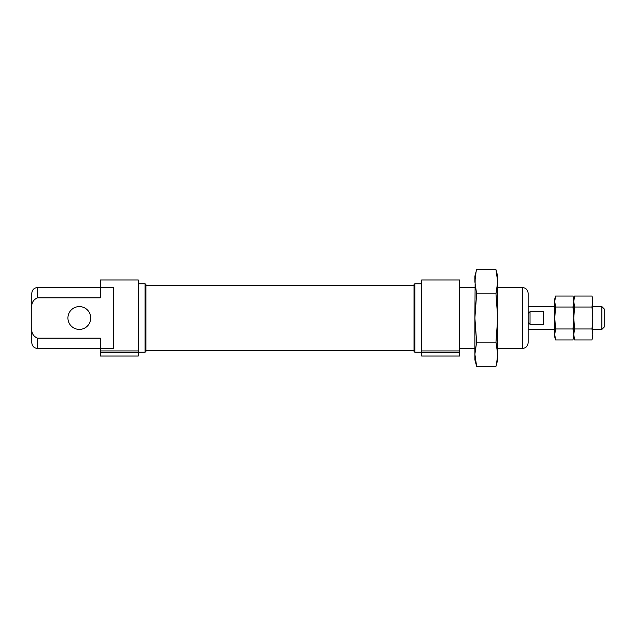 <?xml version="1.0" encoding="UTF-8"?>
<svg xmlns="http://www.w3.org/2000/svg" width="636" height="636" viewBox="0 0 636 636"><rect width="100%" height="100%" fill="white"/><g stroke="black" fill="none" stroke-linecap="round" stroke-linejoin="round"><path stroke-width="0.95" d="M100.257 338.121L37.508 338.121L37.508 348.425L113.574 348.425L113.574 287.575L100.257 287.575L100.257 279.967L138.29 279.967L138.29 356.033L100.257 356.033L100.257 338.121L37.508 338.121C33.104 336.293 31.196 332.755 31.8 327.508L31.8 308.492C31.204 303.237 33.104 299.699 37.508 297.879L37.508 287.575C34.042 287.909 32.142 289.809 31.8 293.276L31.8 308.492M90.749 318A11.408 11.408 0 0 0 79.341 306.592A11.408 11.408 0 0 0 67.933 318A11.408 11.408 0 0 0 79.341 329.408A11.408 11.408 0 0 0 90.749 318M37.508 287.575L100.257 287.575L100.257 297.879L37.508 297.879M421.644 350.937L421.644 279.967L459.677 279.967L459.677 352.583L421.644 352.583L421.644 350.937L459.677 350.937M528.134 342.725L528.134 293.276C527.793 289.809 525.893 287.909 522.426 287.575L522.426 348.425C525.893 348.091 527.793 346.191 528.134 342.725M459.677 352.583L459.677 356.033L421.644 356.033L421.644 352.583M37.508 348.425C34.042 348.091 32.142 346.191 31.8 342.725L31.8 327.508M414.839 283.767L414.036 284.578L414.036 351.422L414.839 352.233L414.839 283.767L421.644 283.767M145.898 351.422L145.898 284.578L145.095 283.767L145.095 352.233L145.898 351.422M592.792 329.408L601.863 329.408L601.863 306.592L592.792 306.592M528.134 322.563L530.034 324.304L543.351 324.304L543.351 311.696L530.034 311.696L528.134 313.437M601.863 329.408L604.2 327.079L604.2 308.921L601.863 306.592M530.034 324.304L530.034 311.696M592.148 296.599L592.792 301.528L592.792 318L592.005 328.979L574.562 328.979L573.775 318L574.562 307.021L573.775 301.528L574.292 297.139M592.005 328.979L592.792 334.472L592.792 318L592.005 307.021L574.562 307.021M573.131 296.599L573.775 301.528L574.562 296.042L592.005 296.042L592.792 298.984L592.005 307.021M574.419 339.401L574.562 339.958L592.005 339.958L592.792 334.472L592.275 338.861M572.988 328.979L573.775 334.472L572.988 339.958L555.546 339.958L554.759 334.472L555.546 328.979L572.988 328.979L573.775 318L572.988 307.021L555.546 307.021L554.759 301.528L555.546 296.042L572.988 296.042L573.775 298.984L573.775 337.016L574.562 339.958L573.775 334.472L574.562 328.979M555.546 328.979L554.759 318L555.546 307.021M573.259 338.861L573.775 337.016L573.775 301.528L572.988 307.021M555.403 339.401L554.759 337.016L554.759 298.984L555.276 297.139M475.577 361.669L476.618 366.312L474.885 354.228L474.885 318L476.618 293.848L495.977 293.848L497.71 318L495.977 342.152L497.71 354.228L496.573 363.879M475.172 277.034L474.885 318L476.618 342.152L495.977 342.152M497.424 358.966L497.71 354.228L497.71 359.833L495.977 366.312L476.618 366.312L474.885 359.833L474.885 354.228L476.618 342.152M476.618 293.848L474.885 281.772L476.022 272.121M474.885 281.772L474.885 276.167L476.618 269.688L495.977 269.688L497.71 281.772L495.977 293.848M497.018 274.331L495.977 269.688L497.71 276.167L497.71 354.228M138.29 352.583L100.257 352.583M138.29 350.937L100.257 350.937M459.677 348.425L474.885 348.425M497.71 348.425L522.426 348.425M459.677 287.575L474.885 287.575M497.71 287.575L522.426 287.575M414.839 352.233L421.644 352.233M145.898 350.706L414.036 350.706M145.898 285.294L414.036 285.294M138.29 352.233L145.095 352.233M138.29 283.767L145.095 283.767M528.134 329.408L554.759 329.408M528.134 306.592L554.759 306.592"/></g></svg>
